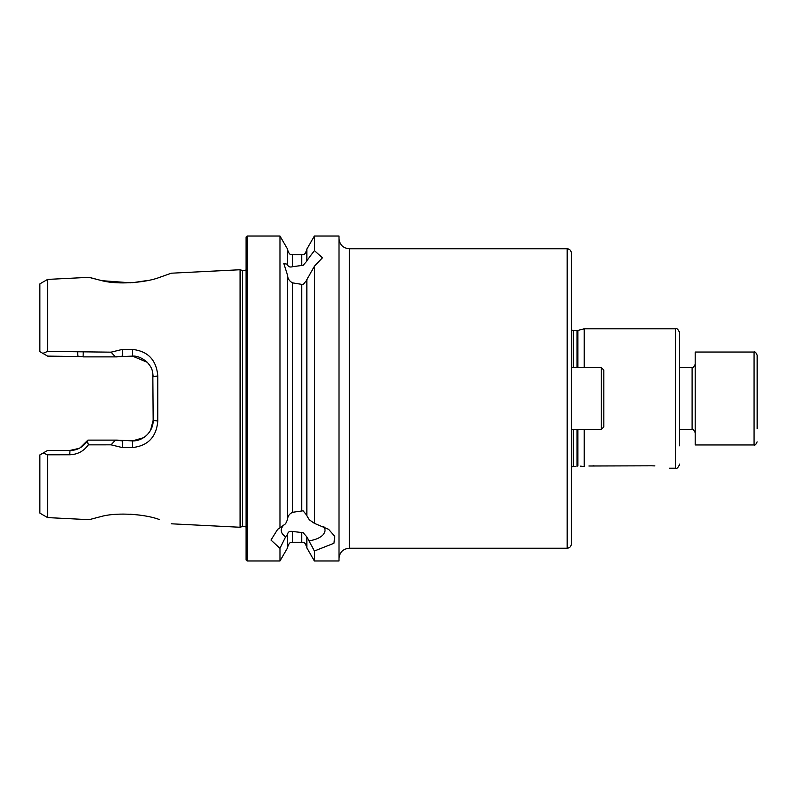 <?xml version="1.0" encoding="UTF-8"?>
<svg xmlns="http://www.w3.org/2000/svg" width="797" height="797" viewBox="0 0 797 797"><rect width="100%" height="100%" fill="white"/><g stroke="black" fill="none" stroke-linecap="round" stroke-linejoin="round"><path stroke-width="1.2" d="M159.191 277.505L171.325 273.202L159.45 277.426C144.755 282.985 116.661 284.818 101.368 280.534C85.309 276.42 85.239 276.41 101.139 280.484L89.154 277.326L47.591 279.408L47.591 351.407L111.062 352.164L122.399 349.405L132.282 349.415C147.873 351.069 156.371 359.905 157.786 375.915L157.786 421.085C156.391 437.075 147.893 445.912 132.282 447.585L122.399 447.595L111.062 444.836L88.308 444.856C83.805 451.172 77.618 454.479 69.747 454.778L47.591 454.798L43.158 452.995L39.85 454.908L39.85 513.119L47.591 517.592L47.591 454.798M47.591 517.592L89.154 519.674L101.358 516.466C116.651 512.222 144.675 513.985 159.44 519.564L159.35 519.534M139.575 515.081L130.09 514.165M567.175 248.794L567.175 548.206C569.686 547.957 571.06 546.583 571.31 544.072L571.31 252.928C571.06 250.417 569.686 249.043 567.175 248.794L349.325 248.794L349.325 548.206C343.059 548.814 339.622 552.261 339.004 558.528M571.31 477.044L571.31 398.5M584.211 367.527L584.211 328.812L577.058 330.616L573.372 330.616L571.31 329.828M580.565 466.145L584.211 466.514L584.211 429.473M679.711 367.527L692.105 367.527L692.105 429.473L679.711 429.473L679.711 436.188L679.711 332.937L679.711 445.842M306.865 537.337L306.865 547.938L314.407 560.978L314.407 550.976L306.865 536.899L303.129 532.675L292.668 531.499C289.67 530.872 287.956 531.858 287.508 534.458L285.615 536.829L279.976 548.326L270.98 540.057L277.655 529.338L279.976 527.853L279.976 236.022L247.12 236.022L246.084 237.048L246.084 559.952L247.12 560.978L247.12 236.022M284.688 524.386A21.878 10.939 180 0 0 281.251 530.274A21.878 10.939 180 0 0 285.615 536.829M279.976 527.853L285.615 523.719L287.508 519.574L287.508 275.124L283.832 263.568L287.508 264.225C287.986 266.706 289.7 267.523 292.668 266.676L303.129 265.301L306.865 261.107L306.865 249.062L314.407 236.022L314.407 250.617L322.416 257.79L314.407 266.268L306.865 279.588L306.865 515.789L309.276 519.774L314.407 523.36L314.407 266.268M287.508 519.136C287.946 515.868 289.67 513.587 292.668 512.282L303.129 510.797L306.865 515.34M306.865 280.026L303.129 284.589L292.668 282.895C289.709 281.471 287.986 279.03 287.508 275.563M314.407 560.978L339.004 560.978L339.004 236.022L314.407 236.022M102.185 280.703L130.598 282.815M132.611 282.676L148.033 280.424M246.084 270.093L242.627 270.542L242.627 526.458L240.096 527.255L240.096 269.745L171.325 273.202M279.976 548.326L279.976 560.978L287.508 547.938L287.508 534.897M287.508 263.787L287.508 249.062L279.976 236.022M40.587 352.055L39.85 351.636L39.85 283.881L47.591 279.408M39.85 351.636L42.879 353.38L47.591 351.407M314.407 523.36L328.603 529.338L334.77 536.411L333.943 543.285L314.407 550.976M306.865 260.659L314.407 250.617M43.158 452.995L47.591 450.435L69.987 450.435L78.913 448.402M80.108 447.784L87.859 440.123L117.029 440.123L132.511 440.89L143.48 437.742M113.782 440.123L122.628 440.89L122.399 447.595M143.878 437.483L145.233 436.507M150.593 430.211L153.163 420.248L152.815 372.966M147.246 362.286L132.511 356.11L113.782 356.877M82.32 356.588L47.591 356.11L42.879 353.38M122.399 349.405L122.628 356.11L117.029 356.877L83.476 356.877L77.867 356.11L77.628 351.437M157.786 375.915L153.163 376.752C152.416 370.565 152.586 368.383 147.176 362.217C142.055 357.813 137.164 355.771 132.511 356.11L132.282 349.415M132.282 447.585L132.511 440.89C143.39 441.279 153.522 431.217 153.163 420.248L157.786 421.085M69.747 454.778L69.987 450.435C77.09 450.474 82.898 447.286 87.411 440.861L87.859 440.123M111.062 352.164L115.336 356.877M115.346 440.123L111.062 444.836M87.411 440.861L88.308 444.856M83.227 352.144L83.087 356.777M309.276 540.774A21.878 10.939 180 0 0 325.007 530.274A21.878 10.939 180 0 0 323.642 526.478M588.893 466.006L651.318 465.807C674.641 468.407 674.641 468.407 651.318 465.807L654.855 465.896M594.024 465.807L592.928 465.817M577.058 429.473L577.058 466.096C575.583 466.474 575.583 466.474 577.058 466.096L577.865 466.006L577.865 429.473M571.31 429.473L601.247 429.473L601.247 367.527L571.31 367.527L571.31 319.956M754.052 352.035L695.203 352.035L695.203 444.965L754.052 444.965L754.052 352.035C754.898 351.457 755.935 352.493 757.15 355.133L757.15 428.647M757.15 368.353L757.15 383.427M603.827 426.813L603.827 370.107L601.247 367.527M575.952 466.384L573.372 466.384L573.372 429.473M577.058 367.527L577.058 330.616M573.372 367.527L573.372 330.616M577.865 367.527L577.865 330.506M679.711 464.063C678.307 467.56 676.922 468.935 675.587 468.188L675.587 328.812L584.211 328.812M301.704 510.648L301.704 284.728M292.668 512.282L292.668 282.895M306.865 547.429C304.344 540.316 303.169 543.255 301.704 542.269L301.704 532.476M301.704 542.269L292.668 542.269L292.668 531.499M301.704 265.491L301.704 254.731C303.239 253.735 304.414 256.624 306.865 249.571M292.668 266.676L292.668 254.731C291.124 253.735 289.939 256.604 287.508 249.571M242.627 526.458L246.084 526.907M573.372 466.384L571.31 467.172M675.587 328.812C676.922 328.065 678.307 329.44 679.711 332.937M242.627 270.542L240.096 269.745M567.175 548.206L349.325 548.206M292.668 542.269C291.164 543.255 289.988 540.356 287.508 547.429M171.325 523.798L240.096 527.255M301.704 254.731L292.668 254.731M279.976 560.978L247.12 560.978M675.587 468.188L669.39 468.188M349.325 248.794C343.059 248.186 339.622 244.739 339.004 238.472M692.105 429.473C692.414 428.557 693.45 429.593 695.203 432.572M692.105 367.527C692.414 368.443 693.45 367.407 695.203 364.428M754.052 444.965C754.898 445.543 755.935 444.507 757.15 441.867M601.247 429.473L603.827 426.893"/></g></svg>
